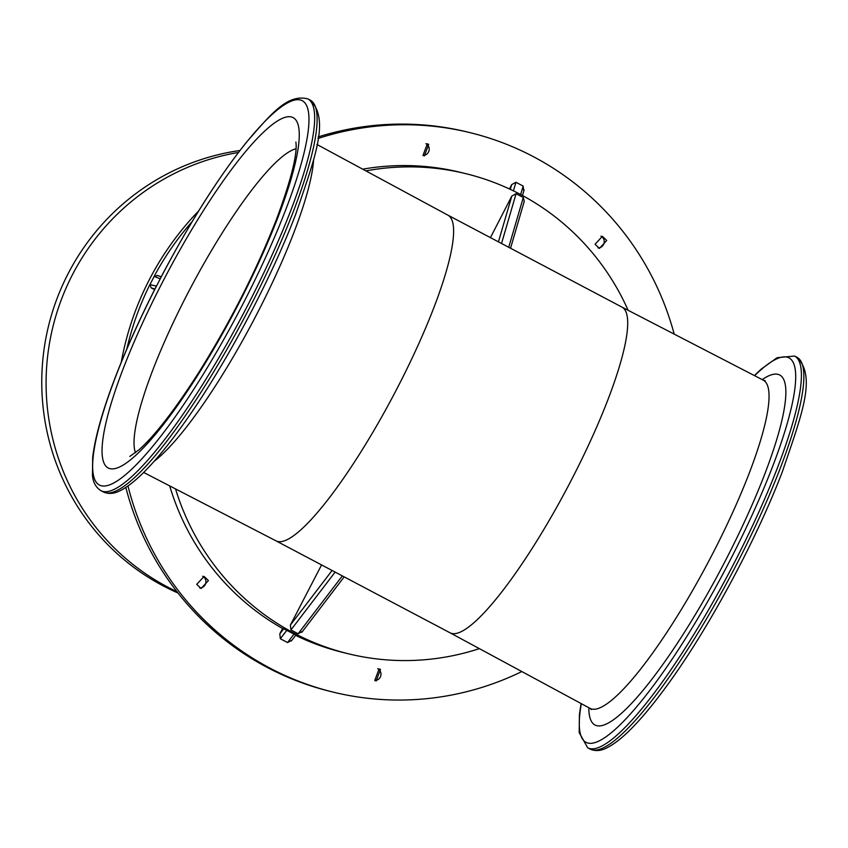 <?xml version="1.0" encoding="UTF-8"?>
<svg xmlns="http://www.w3.org/2000/svg" width="848" height="848" viewBox="0 0 848 848"><rect width="100%" height="100%" fill="white"/><g stroke="black" fill="none" stroke-linecap="round" stroke-linejoin="round"><path stroke-width="1.27" d="M479.374 648.635A247.139 242.093 -76.2 0 1 348.274 653.755A247.139 242.093 -76.2 0 1 204.993 551.953A247.139 242.093 -76.2 0 1 175.547 488.925M282.585 628.516L279.808 633.88L283.698 628.792L282.585 628.516A247.139 242.093 -76.2 0 1 199.662 550.638A247.139 242.093 -76.2 0 1 169.695 485.893M199.757 588.003A6.233 6.106 103.8 0 0 202.651 576.237M196.725 584.346L201.082 588.501L208.428 580.562L204.071 576.407L196.725 584.346M374.805 680.488A6.233 6.106 103.8 0 0 377.699 668.712M374.763 680.467L376.13 680.986L380.498 669.411L379.12 668.892L374.763 680.467M521.827 671.552A287.981 282.098 -76.2 0 1 333.137 692.106L330.434 691.438A287.981 282.098 -76.2 0 1 163.484 572.803A287.981 282.098 -76.2 0 1 125.811 487.441M121.243 362.276A287.981 282.098 -76.2 0 1 146.163 285.988A287.981 282.098 -76.2 0 1 152.502 273.703A287.981 282.098 -76.2 0 1 198.665 210.929M318.17 136.92A287.981 282.098 -76.2 0 1 467.545 132.044L470.248 132.701A287.981 282.098 -76.2 0 1 637.198 251.337A287.981 282.098 -76.2 0 1 674.192 334.112M600.956 236.147A6.233 6.106 -76.2 0 1 598.084 247.923M425.908 143.662A6.233 6.106 -76.2 0 1 423.035 155.438M606.723 240.472L602.366 236.316L595.063 244.266L599.419 248.422L606.723 240.472M428.685 144.361L427.318 143.831L422.993 155.417L424.371 155.947L428.685 144.361M523.831 202.386L524.255 201.336L523.28 197.51L508.726 247.287M490.451 237.631L511.832 196.047L516.082 193.704L523.28 197.51M365.88 170.883A247.139 242.093 -76.2 0 1 465.934 173.692A247.139 242.093 -76.2 0 1 609.203 275.505A247.139 242.093 -76.2 0 1 628.145 310.304M523.704 190.959L523.152 186.083L520.672 194.552M509.447 188.977L511.694 184.61L515.944 182.278L523.152 186.083M362.721 169.176A247.139 242.093 -76.2 0 1 460.591 172.388L465.934 173.692M157.548 275.6L154.103 276.406A287.981 282.098 -76.2 0 1 155.216 274.36A287.981 282.098 -76.2 0 1 192.22 221.508M317.936 138.521A287.981 282.098 -76.2 0 1 470.248 132.701M160.897 277.561L160.272 278.78L154.103 276.406M154.58 289.666L151.209 287.885L149.895 284.568A287.981 282.098 -76.2 0 0 148.866 286.656A287.981 282.098 -76.2 0 0 126.84 348.899M333.137 692.106A287.981 282.098 -76.2 0 1 166.187 573.471A287.981 282.098 -76.2 0 1 127.974 485.968M155.767 287.514L160.272 278.78M321.562 564.927L290.387 625.071L290.928 629.937L298.125 633.753L342.327 575.898M298.125 633.753L302.397 631.41L301.846 632.29L344.182 576.873M279.808 633.88L280.338 638.745L287.546 642.561L294.002 634.103L295.814 635.141L291.256 641.099L291.818 640.219L287.546 642.561M283.698 628.792L294.002 634.103M348.274 653.755L342.931 652.451A247.139 242.093 -76.2 0 1 295.634 635.375M156.467 286.158L149.895 284.568M150.17 284.186L153.976 276.819M72.43 274.741A231.907 227.169 -76.2 0 1 238.426 152.481A231.907 227.169 -76.2 0 0 72.43 274.741A231.907 227.169 -76.2 0 0 176.925 591.628A231.907 227.169 -76.2 0 1 72.43 274.741M239.931 150.509A231.907 227.169 103.8 0 0 68.105 273.681A231.907 227.169 103.8 0 0 178.006 593.006M622.05 307.156L763.317 380.19A185.553 36.231 117.8 0 1 749.25 473.12A185.553 36.231 117.8 0 1 662.171 639.392A185.553 36.231 117.8 0 1 589.954 708.324L450.012 632.788M622.019 307.146A184.143 35.955 117.8 0 1 622.072 307.167A184.143 35.955 117.8 0 1 608.058 399.366A184.143 35.955 117.8 0 1 521.732 564.249A184.143 35.955 117.8 0 1 450.044 632.799A184.143 35.955 117.8 0 1 449.981 632.767M275.95 540.833A184.143 35.955 -62.2 0 0 276.003 540.854A184.143 35.955 -62.2 0 0 347.722 472.166A184.143 35.955 -62.2 0 0 433.975 307.389A184.143 35.955 -62.2 0 0 448.041 215.233A184.143 35.955 -62.2 0 0 447.988 215.201M588.841 707.72A197.902 38.648 -62.2 0 0 655.038 675.082A197.902 38.648 -62.2 0 0 764.79 474.043A197.902 38.648 -62.2 0 0 762.182 379.607M154.145 461.291A185.553 36.231 -62.2 0 0 293.896 232.553A185.553 36.231 -62.2 0 0 313.633 159.403M754.603 375.685A217.406 42.453 117.8 0 1 772.56 466.644A217.406 42.453 117.8 0 1 642.286 699.971A217.406 42.453 117.8 0 1 581.325 703.66M581.092 703.533L579.428 714.429L579.195 732.63L587.675 747.788A221.519 43.259 -62.2 0 0 673.916 665.33A221.519 43.259 -62.2 0 0 777.775 466.962A221.519 43.259 117.8 0 0 794.629 356.054L777.139 357.686L761.366 368.975L754.36 375.558M797.088 357.358C816.624 376.894 801.848 414.343 782.492 471.35C756.352 539.964 709.214 627.615 668.023 684.166C656.956 699.462 646.6 712.341 636.943 722.793C625.739 734.951 615.924 743.198 607.497 747.523C601.2 750.936 595.413 751.466 590.134 749.091A221.519 43.259 -62.2 0 0 676.375 666.634A221.519 43.259 -62.2 0 0 780.234 468.266A221.519 43.259 -62.2 0 0 797.088 357.358L794.629 356.054M103.392 491.946A221.519 43.259 -62.2 0 0 189.634 409.478A221.519 43.259 -62.2 0 0 293.493 211.12A221.519 43.259 117.8 0 0 310.357 100.212C329.883 119.748 315.117 157.187 295.751 214.205C269.611 282.808 222.473 370.47 181.292 427.01C170.225 442.317 159.859 455.196 150.202 465.647C138.998 477.806 129.182 486.052 120.755 490.377C114.459 493.79 108.682 494.32 103.392 491.946L100.933 490.642A221.519 43.259 -62.2 0 0 187.175 408.185A221.519 43.259 -62.2 0 0 291.034 209.816A221.519 43.259 -62.2 0 0 307.888 98.909C287.218 93.715 271.328 113.738 246.227 142.517C217.904 178.101 189.358 223.268 160.579 278.017M156.403 286.264A217.406 42.453 117.8 0 0 115.794 376.258A217.406 42.453 -62.2 0 0 133.761 467.206A217.406 42.453 -62.2 0 0 285.818 209.488A217.406 42.453 117.8 0 0 287.451 102.968A217.406 42.453 117.8 0 0 160.325 278.674M278.176 216.77A198.22 38.711 117.8 0 1 139.528 451.751A198.22 38.711 117.8 0 1 123.151 368.816A198.22 38.711 -62.2 0 1 125.281 363.357A198.22 38.711 -62.2 0 1 263.113 132.574A198.22 38.711 -62.2 0 1 278.176 216.77M296.047 148.76A174.487 34.068 -62.2 0 0 229.31 221.911A174.487 34.068 -62.2 0 0 154.537 365.594A174.487 34.068 -62.2 0 0 152.672 370.406A174.487 34.068 -62.2 0 0 135.436 452.758M511.832 196.047L498.433 241.85M516.082 193.704L501.528 243.482M511.694 184.61L510.295 189.38M515.944 182.278L513.432 190.874M154.898 289.041L151.209 287.885M290.387 625.071L332.087 570.492M290.928 629.937L335.119 572.093M280.338 638.745L286.804 630.297M450.044 632.799L275.982 540.844M591.406 709.575L589.954 708.324M622.072 307.167L448.009 215.212M276.003 540.854L143.662 472.442M763.317 380.19L765.161 380.678M448.041 215.233L316.94 144.467M590.134 749.091L587.675 747.788M310.357 100.212L307.888 98.909M155.99 286.921C139.984 318.318 126.5 348.231 115.54 376.65C102.767 409.955 95.146 436.837 92.686 457.284L92.453 475.484C93.185 482.576 96.015 487.632 100.933 490.642M295.899 142.051L296.153 145.114C296.524 158.237 289.984 182.924 276.533 219.187C256.531 270.268 230.762 321.127 199.238 371.742C175.059 409.584 154.972 435.607 138.987 449.8L129.818 456.415M524.255 201.336L510.538 248.241M524.117 189.91L522.474 195.528M161.258 276.713L157.103 275.409"/></g></svg>
